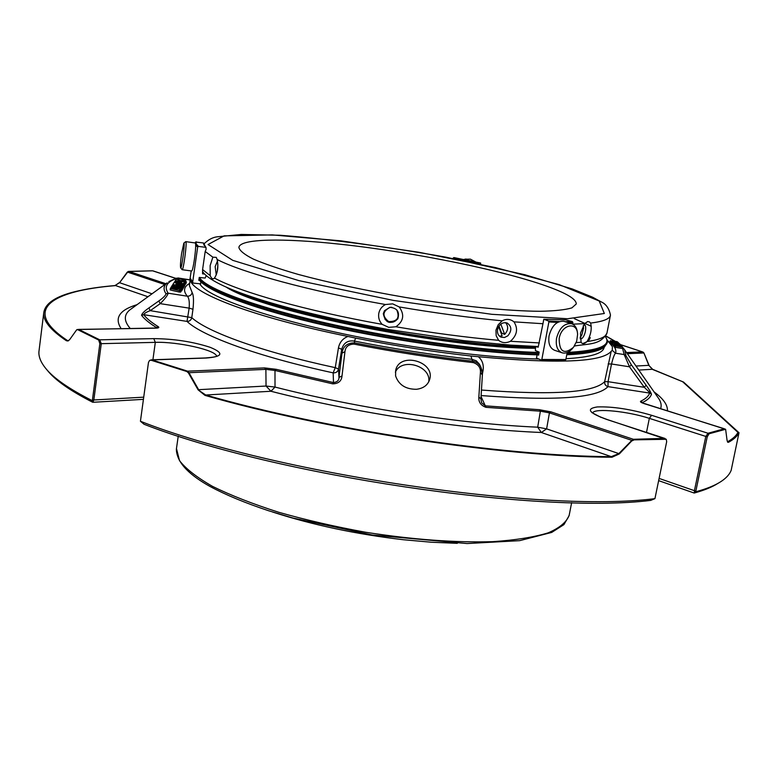 <?xml version="1.0" encoding="UTF-8"?>
<svg xmlns="http://www.w3.org/2000/svg" width="778" height="778" viewBox="0 0 778 778"><rect width="100%" height="100%" fill="white"/><g stroke="black" fill="none" stroke-linecap="round" stroke-linejoin="round"><path stroke-width="1.17" d="M551.301 287.86C568.047 294.191 576.372 299.559 576.274 303.965L571.879 307.884C565.207 309.868 554.588 311.006 540.02 311.288C507.849 311.103 457.882 306.055 405.212 297.391C364.95 290.427 329.279 282.764 298.217 274.41C279.594 269.013 264.666 263.927 253.453 259.142C244.564 254.649 239.712 250.769 238.895 247.501C239.556 238.564 283.192 238 339.743 244.175C413.429 252.014 507.081 271.016 551.301 287.86M583.199 325.749L583.588 328.083L581.701 335.357L580.087 337.38M396.722 309.8C399.999 317.794 397.305 321.722 388.66 321.577C381.969 316.072 382.436 311.326 390.07 307.349L391.849 307.31M217.276 271.473L217.879 264.608M559.149 338.586C561.405 324.319 577.402 320.935 577.587 334.491L576.683 341.221L573.522 347.27C564.108 354.836 559.324 351.938 559.149 338.586M181.575 253.638L183.841 243.106C185.329 241.793 181.663 269.869 180.622 267.749C180.224 266.164 180.535 261.466 181.575 253.638M498.64 326.585L502.121 335.853L499.466 336.154M505.564 322.607C508.618 326.381 508.316 330.31 504.659 334.384L500.799 324.105M504.659 334.384L501.606 333.013L498.99 326.031M397.966 318.503C393.892 323.356 389.535 323.56 384.906 319.136M572.822 348.106C569.408 352.171 565.859 353.747 562.173 352.833C557.369 350.781 555.502 345.889 556.562 338.138C559.44 327.898 564.4 323.074 571.451 323.677C575.068 324.932 577.101 328.209 577.529 333.499L577.568 334.132M561.862 352.726L554.714 350.343C549.91 348.301 548.023 343.419 549.083 335.707C551.933 325.515 556.883 320.721 563.933 321.324L564.254 321.431M185.689 241.705L185.816 241.647C187.284 241.355 183.423 270.87 182.149 269.713L180.622 267.749M195.346 242.979L195.375 242.979C195.998 244.321 195.686 249.699 194.451 259.113C193.323 266.63 192.409 270.588 191.709 271.007L182.178 269.713M580.155 338.761L580.3 338.8C584.22 340.044 588.09 325.097 583.986 324.543L583.967 324.543M507.84 335.814C512.041 330.621 511.807 326.342 507.139 322.996C502.432 321.956 499.233 324.144 497.541 329.551C497.074 333.198 498.251 335.746 501.061 337.185L504.494 337.506L507.84 335.814M389.836 307.339L384.468 310.694L383.301 313.67C385.353 323.191 390.186 324.932 397.791 318.902C399.873 311.871 397.218 308.01 389.836 307.339M217.5 260.951L215.156 266.65L216.265 274.906M475.669 261.943L470.398 259.142L464.972 259.23M471.497 261.048L463.853 259.482L465.973 259.006M204.147 243.747C208.446 239.556 212.9 237.232 217.5 236.775L241.248 234.45L280.401 235.267C331.71 239.361 386.929 246.665 446.037 257.187L524.956 274.76L572.394 288.998L592.632 297.215L601.229 301.893C605.926 303.916 609.009 308.312 610.467 315.071C610.001 318.844 603.378 321.509 590.609 323.065C592.048 328.89 590.852 335.055 587.04 341.561C584.366 344.041 582.382 344.275 581.088 342.242L580.485 333.13L584.657 323.619L572.705 324.183M590.609 323.065L589.442 321.888L587.623 321.567L584.657 323.619M536.227 346.463L538.162 347.241L542.956 323.726L513.976 321.849C518.313 328.773 517.127 335.25 510.417 341.289C505.914 343.341 501.995 343.02 498.649 340.326L496.17 335.736L495.965 330.164L498.153 324.805L502.199 320.808C470.175 317.764 435.845 313.145 399.221 306.94C404.745 314.682 403.636 321.295 395.876 326.77L388.728 327.353L382.154 324.358C379.314 321.275 378.176 317.667 378.76 313.544C379.547 309.479 381.784 306.474 385.45 304.529C308.817 290.865 242.25 272.572 217.169 259.512C218.579 266.893 217.684 273.088 214.475 278.077L214.135 278.427C212.783 279.458 211.47 278.524 210.206 275.626L210.148 265.561L212.861 257.187L205.188 251.489L202.591 269.567L202.581 273.846L204.624 274.06M513.976 321.849C510.368 318.99 506.439 318.64 502.199 320.808M399.221 306.94L392.666 303.858L385.45 304.529M217.169 259.512L216.284 257.372L212.861 257.187M537.831 354.846L538.609 355.167L539.183 352.094L535.371 350.547L535.556 346.998M206.228 275.568L205.159 278.067L199.236 277.425L198.818 280.323L199.664 280.411M195.706 245.196L197.67 247.044L198.468 246.412L205.985 247.355L206.092 249.368L205.188 251.489M542.956 323.726L543.793 319.243L548.558 321.013L548.869 321.946L541.838 359.475L541.245 360.049L536.499 358.065L537.102 354.826M480.619 263.032L453.866 257.567L453.097 258.16L477.828 263.227L480.619 263.032L480.668 264.248M195.657 242.036L203.535 242.989L203.953 245.119M197.67 247.044L192.652 282.317L190.172 277.941M200.918 281.762L200.617 283.863L193.255 283.095L192.652 282.317M568.135 322.637L572.9 322.559L572.404 321.635L565.703 319.836L543.793 319.243M572.9 322.559L572.608 324.125M567.191 352.522L565.859 359.543L541.838 359.475M541.42 360.058L565.256 360.117L565.859 359.543M226.019 286.994L226.077 287.024C261.855 311.249 446.144 348.437 535.322 348.262M574.388 346.064L575.428 345.87M198.118 389.846L205.723 395.01L270.958 391.256L275.013 387.065L266.037 386.034L270.958 391.256C355.118 412.953 463.532 429.388 541.323 432.49L546.613 428.873L537.686 427.18L541.323 432.49L611.284 456.637L618.841 453.603L619.337 453.914L612.023 457.221C503.667 456.997 325.982 430.292 205.003 395.389L198.118 389.846L188.393 372.866L186.788 371.505L151.039 360.214L151.943 359.922L150.543 360.126M652.839 369.492L648.803 365.339L635.976 366.03M152.011 293.812L119.569 282.706L114.891 285.584C99.681 286.858 86.572 288.842 75.554 291.526C55.705 296.292 45.105 303.391 43.753 312.805C42.946 320.721 50.492 330.028 66.412 340.745L68.017 340.978L69.777 339.471L76.604 329.911L78.636 329.395L77.479 329.551M181.964 282.025L174.651 281.665L183.598 283.805L184.911 283.853L183.462 283.387L183.861 282.725L185.816 282.832L186.36 281.879L175.215 280.77L181.935 282.2M178.736 287.199L171.802 286.158L172.395 285.195L175.157 285.614L174.544 286.615L175.925 286.819L176.334 286.158L183.248 287.199L182.704 288.152L179.932 287.734L180.535 286.712L179.154 286.508L178.551 288.482M175.157 285.614L174.992 286.781L175.157 285.614M181.488 285.108L180.126 284.894L179.708 285.575L172.823 284.544L174.048 282.609L184.95 284.301L183.131 284.874L176.295 283.805L175.556 284.991L176.927 285.195L177.326 284.544L184.192 285.584L183.647 286.537L180.885 286.119L181.488 285.108M184.95 284.301L184.756 285.652L184.95 284.301M175.74 279.059C179.446 278.65 182.82 279.156 185.864 280.586L180.35 280.566L175.74 279.059M179.514 290.68L170.333 288.463L179.164 289.017L172.22 287.928L170.927 287.52L171.306 286.907L182.422 288.628L181.867 289.581L179.815 289.542L179.397 290.243L180.914 290.69L179.514 290.68L179.319 292.061L180.71 292.032M170.927 287.52L170.81 288.375L170.927 287.52M631.298 364.717L629.48 366.798L611.527 363.997C612.986 357.997 614.319 354.398 615.505 353.212L624.18 354.564L625.989 355.74L631.298 364.717L646.1 385.198L644.31 387.308L629.48 366.798L624.18 354.564L622.526 348.204M646.1 385.198C649.095 389.311 650.885 392.326 651.468 394.271L644.31 387.308L608.056 381.687L607.997 386.627C605.537 385.849 604.418 384.196 604.652 381.677L611.197 351.277L612.267 350.353L615.505 353.212C616.779 349.779 614.562 345.909 608.853 341.591M188.393 372.866L188.966 372.701L187.576 371.164L264.491 367.906L276.18 369.317L274.984 370.464L275.013 387.065C356.849 408.051 461.986 424.01 537.686 427.18L540.379 411.183L539.3 409.705L550.921 411.863L633.331 439.288L619.337 453.914M550.921 411.863L549.433 412.865L546.613 428.873L618.841 453.603L631.853 440.358L549.433 412.865L540.379 411.183L485.968 407.332L485.336 405.853L539.3 409.705M485.968 407.332C480.794 405.464 478.421 402.041 478.849 397.052L480.911 398.89L481.621 402.81L485.336 405.853L481.047 396.566M727.488 441.787C732.72 438.928 736.212 435.797 737.943 432.383L738.993 432.792C737.272 436.234 733.78 439.385 728.529 442.274L727.391 441.758M728.529 442.274L727.78 442.274L727.06 440.299L725.621 429.291L709.059 433.774L708.048 433.258L705.811 436.429L707.231 436.808L709.059 433.774M738.993 432.792L731.164 470.34C729.638 474.298 726.331 477.974 721.245 481.378C715.293 485.346 706.784 488.817 695.707 491.774L707.231 436.808M739.051 432.782L683.561 382.086L652.197 369.287L638.796 370.065M652.45 369.326L648.803 365.339L643.96 353.076L649.076 365.417M643.318 352.249L643.96 353.076M620.543 344.635L642.716 351.948L643.669 352.988L627.35 353.689M127.242 272.144L119.569 282.706L128.137 271.483M164.78 284.554L127.602 272.154L128.652 271.415L151.953 270.802M119.228 282.696L115.144 285.555C99.905 286.829 86.708 288.813 75.554 291.526M147.966 296.749L115.659 285.604C51.62 290.768 20.889 309.702 67.53 340.579L66.412 340.745M154.657 328.121L158.148 326.595C159.626 327.567 158.673 328.102 155.289 328.19L154.793 328.112M148.831 308L150.261 310.655L191.777 317.628C191.164 320.137 189.569 321.392 187.012 321.402L189.151 308.137L160.229 303.644L150.261 310.655C146.585 311.939 144.387 313.281 143.677 314.682L141.557 315.284C142.014 313.476 144.436 311.044 148.831 308L158.78 300.989C163.147 297.935 165.568 295.533 166.045 293.792L168.165 293.209C167.708 295.29 165.062 298.762 160.229 303.644L158.78 300.989M276.18 369.317L333.509 382.582L332.799 383.855C338.449 383.642 341.513 381.026 341.999 376.027L338.975 377.379L341.989 353.105L344.946 351.724L341.999 376.027M158.148 326.595C151.282 322.335 146.458 318.358 143.677 314.682L187.012 321.402C202.241 336.096 258.111 356.645 333.149 372.856L333.509 382.582C337.253 382.056 339.082 380.325 338.975 377.379L338.527 369.025L341.727 349.273C343.604 342.874 347.834 340.142 354.398 341.085C394.31 348.982 433.482 355.06 471.906 359.319L472.829 361.225C476.447 361.858 479.131 363.841 480.882 367.148L482.243 371.359M332.799 383.855L274.984 370.464L265.881 369.365L188.966 372.701L198.614 389.681L266.037 386.034L265.881 369.365L264.491 367.906M92.436 399.97L93.039 401.856L93.837 399.989L92.436 399.97L99.856 343.613L101.266 343.672L99.73 339.821L153.781 338.634C173.922 338.8 192.711 341.688 210.148 347.309C224.278 353.134 222.936 356.713 206.131 358.036L151.943 359.922L187.576 371.164L186.788 371.505M612.023 457.221L611.284 456.637C503.278 456.375 326.293 429.777 205.723 395.01L205.003 395.389M654.93 498.64L650.7 500.4C538.454 514.394 275.538 475.591 144.027 424.243L140.429 421.258C272.913 473.481 542.344 513.266 654.93 498.64L666.678 441.709L666.269 439.288L634.128 439.862L632.426 440.698M634.128 439.862L633.331 439.288L664.529 438.384L665.414 438.948M610.526 340.813L617.071 341.639L618.189 342.524L610.526 340.813L610.273 342.116L611.527 342.301M615.116 345.238L622.021 346.239L619.269 345.928L619.726 346.57L622.731 347.212L615.69 346.045L618.889 346.434L615.116 345.238L614.863 346.56L615.417 346.657M619.599 345.481L614.25 344.255L621.525 345.646L619.531 345.831M619.833 343.944L613.92 343.205L620.688 344.78L613.074 343.03L619.658 343.769L619.726 344.489M612.558 342.524L611.644 341.707L618.666 342.923L612.646 341.999L613.375 342.641L612.558 342.524L612.305 343.837L612.899 343.925M478.849 397.052L480.405 372.681L482.35 374.801M395.594 375.93C398.735 384.886 405.717 389.34 416.531 389.282C423.388 388.387 427.754 385.168 429.621 379.606C435.612 361.546 399.581 351.423 395.681 370.299L395.594 375.93M480.405 372.681C480.823 367.829 478.489 364.474 473.384 362.616L472.829 361.225C434.153 356.878 394.747 350.771 354.603 342.884L353.99 344.1C348.437 344.314 345.432 346.852 344.946 351.724M175.167 281.889L175.069 282.56M184.911 283.853L185.076 282.842M183.861 282.725L183.754 283.455M184.892 284.174L185.621 284.164L185.816 282.832M186.175 283.221L186.36 281.879L185.621 284.164M168.875 281.587L176.402 278.154M179.903 287.899L178.58 288.492M182.285 289.591L183.248 287.199M183.141 287.967L183.997 286.907M176.091 285.166L176.655 285.234M176.295 283.805L176.1 285.147M184.094 286.304L184.756 285.652M175.001 286.761L175.517 286.858M180.885 286.139L180.156 286.207M175.721 279.117L175.721 280.683M170.917 288.706L170.722 290.087L179.319 292.061M180.895 290.729L180.7 292.1M179.815 289.542L179.708 290.311M180.875 291.021L181.682 290.953L182.412 288.648M170.333 288.463L170.139 289.834L170.722 290.087M666.269 439.278L607.482 419.624C589.86 413.244 593.41 412.496 592.505 412.418L592.535 412.466M651.468 394.271C650.505 397.334 647.549 400.067 642.599 402.469L640.79 401.176C645.721 398.803 648.677 396.099 649.649 393.075L607.997 386.627C597.222 398.142 554.928 401.117 481.115 395.564M645.195 403.947L644.592 403.763C641.043 402.615 639.779 401.749 640.79 401.176M695.814 491.083L694.414 490.685L694.423 492.63L695.707 491.774M39.104 350.275L38.949 351.491C38.492 356.606 40.719 362.208 45.649 368.325C53.604 378.205 69.154 388.99 92.29 400.67M99.856 343.613L98.68 340.044L77.537 329.58M155.289 328.19L78.636 329.395L99.73 339.821L98.68 340.044M151.039 360.214L149.59 360.418L148.472 362.451L140.429 421.258M606.334 336.125L605.761 335.911M613.599 341.27L613.463 341.989M616.487 341.698L616.341 342.427M610.312 340.638L610.273 342.116M618.432 345.792L618.325 346.336M615.573 345.879L615.427 347.367L622.468 348.534L622.731 347.212M615.69 346.045L615.427 347.367M622.137 346.404L622.03 346.949M615.009 345.082L614.863 346.56M616.419 344.411L616.312 344.975M614.805 346.113L613.988 345.578L614.25 344.255M614.095 345.014L612.831 344.323M618.666 342.923L618.529 343.594M611.644 341.707L611.382 343.02L612.305 343.837M189.375 285.526L192.137 292.518C193.586 294.93 193.868 300.502 192.973 309.245L191.777 317.628C206.919 331.895 261.797 351.851 335.26 367.654L338.527 369.025C337.798 371.738 336.008 373.022 333.149 372.856L335.26 367.654L338.44 347.951L341.727 349.273L341.989 353.105C343.059 346.298 347.27 342.884 354.603 342.884L354.398 341.085L355.702 338.109C394.854 345.84 433.288 351.812 470.982 356.013L471.906 359.319L476.224 360.759L479.287 364.016M192.973 309.245L189.151 308.137C189.628 301.883 189.025 297.906 187.333 296.204L168.165 293.209C163.788 286.615 166.978 281.558 177.744 278.038L190.163 279.983M717.929 483.381C712.259 487.018 704.411 490.228 694.384 492.999L694.423 492.63M46.466 369.287L47.623 370.678C55.394 380.325 70.36 390.819 92.514 402.168L93.039 401.856M607.239 342.437L604.457 347.046C599.293 351.034 586.758 353.465 566.841 354.36M538.755 354.408C503.726 353.338 462.268 349.127 414.373 341.795C305.705 325.194 208.767 295.679 198.944 279.487M192.137 292.518C191.524 295.018 189.92 296.243 187.333 296.204C182.976 290.953 183.764 286.674 189.686 283.377M603.388 347.776C598.039 351.559 585.834 353.893 566.763 354.778M538.668 354.875C483.517 353.406 397.704 341.756 326.731 325.758C255.661 309.741 207.648 291.594 199.168 279.779L198.974 279.526M607.268 340.161L612.374 346.628L612.267 350.353M470.982 356.013L478.334 356.703C557.865 364.036 602.153 362.227 611.197 351.277M478.334 356.703C482.311 360.156 483.887 364.707 483.08 370.347L482.039 370.279M338.44 347.951C339.568 342.339 342.738 338.498 347.961 336.446L355.702 338.109M190.493 280.08C191.612 293.316 254.698 317.482 347.961 336.446M199.849 283.795C207.629 299.997 304.227 329.989 413.342 346.618C461.889 354.039 503.677 358.162 538.707 358.998M566.014 358.716C590.58 357.277 603.271 353.484 604.098 347.358L604.107 347.299M591.825 412.573L601.131 417.446M428.746 381.852C431.42 365.845 401.652 357.228 395.37 372.176M393.454 300.425L298.849 280.605L232.758 260.348L208.027 244.535L224.113 235.87L272.3 234.907L341.075 240.849L419.06 252.296L495.421 267.574L559.265 284.651L599.225 301.008L604.341 313.495L567.639 318.737L491.852 314.312L393.454 300.425M610.399 315.44L607.035 332.673C606.509 336.748 599.838 339.714 587.04 341.561M498.649 340.326C466.674 337.487 432.412 332.965 395.876 326.77M382.154 324.358C305.715 310.655 239.391 291.828 214.475 278.077M581.088 342.242L576.167 342.641M537.705 346.511L510.65 345.121L464.077 340.676L388.533 329.561C291.731 312.066 216.06 289.737 202.844 272.008M539.378 342.923L510.417 341.289M210.206 275.626L202.591 269.567M204.137 243.806L203.826 244.652L205.985 247.355M203.535 242.989L205.684 247.239M196.28 241.812L196.114 243.913L198.468 246.412M543.871 319.262L565.839 319.855M548.558 321.013L559.294 321.567M565.139 321.703L572.404 321.635M548.869 321.946L557.505 322.413M537.287 346.891C462.054 347.231 306.668 319.486 248.007 295.543M590.201 337.477C589.87 339.869 587.371 341.892 582.722 343.555M535.41 347.785C449.674 347.883 273.088 313.262 230.531 288.939M737.943 432.383L682.724 381.804M667.427 410.852C667.806 405.027 663.352 398.715 654.074 391.908M68.785 340.55L67.53 340.579M137.064 304.655C119.472 309.984 114.172 317.978 121.144 328.637M130.266 328.501C123.828 321.071 123.702 314.866 129.877 309.868L132.095 308.263M658.13 397.704L658.577 398.346C661.076 402.031 661.747 405.484 660.61 408.713M141.557 315.284C144.329 318.999 149.172 323.006 156.077 327.314M132.066 308.283L167.114 282.861C163.477 285.876 163.127 289.523 166.045 293.792M625.989 355.74L624.646 349.818L658.11 397.684M353.99 344.1C394.534 352.074 434.328 358.24 473.384 362.616M176.45 281.159L176.373 281.694M179.154 286.508L178.959 287.86M182.704 288.152L182.509 289.513M183.238 287.238L183.044 288.589M183.647 286.537L183.452 287.889M184.182 285.623L183.987 286.965M184.61 284.884L184.425 286.226M179.708 285.575L179.63 286.129M180.126 284.894L179.942 286.168M180.904 289.64L180.778 290.583M181.867 289.581L181.682 290.953M172.22 287.928L172.142 288.482M659.141 478.431L694.414 490.685L705.811 436.429L649.338 418.36L651.575 415.287L708.048 433.258L724.347 428.766L644.592 403.763M626.562 352.56L642.385 351.889L620.611 344.703M175.721 278.378L152.614 270.822L129.08 271.473L165.918 283.727M614.785 341.299L605.722 335.96M481.456 390.041C552.954 395.438 594.022 392.647 604.652 381.677L608.056 381.687L611.527 363.997L608.124 363.948M607.842 419.828L664.879 438.413M651.575 415.287C630.744 409.199 612.656 406.408 597.31 406.933C585.542 408.713 588.82 412.943 607.112 419.595M153.781 338.634L155.318 342.359L101.266 343.672L93.837 399.989L143.677 397.169M206.131 358.036L205.518 357.948M646.499 432.393L649.338 418.36C627.904 411.29 594.859 407.954 592.778 412.768M152.906 359.776L155.318 342.359C177.627 341.523 216.488 350.246 216.517 356.217M199.1 278.359C208.932 294.492 305.9 323.94 414.586 340.56C462.482 347.902 503.95 352.113 538.979 353.212M567.065 353.183C593.069 351.948 606.49 348.233 607.326 342.028C608.114 342.271 607.472 340.414 605.391 336.436M199.431 277.445C208.134 293.442 305.287 323.103 414.655 339.821C462.628 347.173 504.115 351.393 539.115 352.473M567.444 352.415C599.235 350.674 611.848 345.393 605.303 336.563M591.27 326.293L574.242 318.591M482.428 373.917L483.08 370.347M176.46 448.517L179.494 460.615C185.864 468.842 196.892 477.439 212.579 486.406C230.852 495.392 252.889 504.008 278.68 512.255C306.143 520.054 335.192 526.735 365.825 532.288C412.962 539.64 455.315 542.762 492.863 541.663C515.503 540.136 533.961 537.199 548.227 532.842C559.829 527.815 566.831 521.892 569.224 515.065L571.645 502.637M571.451 323.677L563.933 321.324M183.841 243.106L185.738 241.666M185.816 241.647L195.375 242.979M606.957 333.062C600.431 344.897 590.162 343.575 574.456 345.957M453.875 257.567L480.648 263.042M195.161 242.95L195.648 242.026M191.174 270.929L190.143 278.193C189.492 278.621 190.416 280.206 192.895 282.959M565.256 360.126L541.332 360.068M481.553 402.683L480.911 398.89L482.409 374.529L480.892 367.158M725.621 429.291L642.239 402.839M683.317 381.969L651.799 368.957M156.718 328.015L77.071 329.532M174.651 281.665L174.525 282.531M175.215 280.77L175.099 281.587M184.192 285.584L184.007 286.936M185.864 280.586L185.718 281.597M180.914 290.69L180.72 292.071M182.422 288.628L182.227 290M619.745 344.382L620.406 344.596M38.949 351.491L43.753 312.805M216.761 356.081L216.974 355.886C215.438 356.003 220.417 356.655 205.606 357.948L151.428 359.825L149.59 360.418M605.78 335.872L615.349 341.386M622.692 347.387L624.646 349.818M621.437 346.142L621.534 345.646M612.821 344.343L613.074 343.049M190.182 279.876L177.997 277.97M694.161 493.028L658.684 480.658M175.828 278.349L153.013 270.88M143.376 399.357L92.883 402.284M480.853 367.09L479.423 364.26M190.25 279.399L189.385 285.487M457.308 543.336L431.518 542.237L403.354 539.728C356.236 534.223 312.649 524.985 272.582 512.021M178.25 436.059L176.353 449.324C176.801 463.853 191.651 476.243 210.011 486.454C225.649 494.857 245.158 502.948 268.517 510.718L293.063 518.06L372.283 535.021L467.101 543.55L519.616 540.661L551.719 532.415L563.924 524.615L569.117 515.658"/></g></svg>
